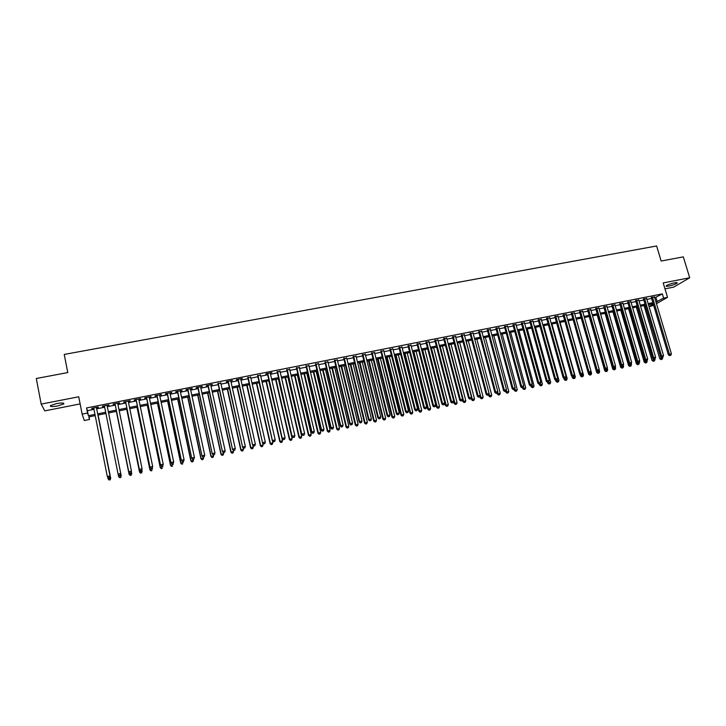 <?xml version="1.0" encoding="UTF-8"?>
<svg xmlns="http://www.w3.org/2000/svg" width="726" height="726" viewBox="0 0 726 726"><rect width="100%" height="100%" fill="white"/><g stroke="black" fill="none" stroke-linecap="round" stroke-linejoin="round"><path stroke-width="1.09" d="M57.626 405.97L63.697 403.965C64.433 402.821 62.055 402.703 56.555 403.602L50.466 405.607C49.749 406.76 52.136 406.878 57.626 405.97M668.945 286.071C672.83 285.191 675.552 284.202 677.113 283.095C677.585 282.505 676.686 282.423 674.418 282.831C670.515 283.712 667.784 284.71 666.232 285.808C665.76 286.398 666.668 286.489 668.945 286.071M89.035 416.86L89.543 419.456L84.307 420.517L82.138 414.138L87.565 413.058L88.391 415.708L94.961 414.392M664.971 288.857L673.637 287.151L689.7 277.759L683.329 256.868L661.15 261.033L656.622 245.969L64.233 354.433L67.781 372.574L36.3 378.491L41.173 404.101L44.794 410.871L80.123 403.919M653.636 305.292L649.089 306.826M96.476 407.867L98.346 407.495L98.237 407.041L91.803 408.311L91.93 408.774L93.772 408.402M107.139 405.752L108.909 404.917L102.511 406.188L102.611 406.651L104.471 406.279M117.757 403.638L119.518 402.812L113.156 404.073L113.238 404.536L115.089 404.173M128.33 401.542L130.072 400.716L123.747 401.977L123.801 402.44L125.643 402.077M138.829 399.454L140.572 398.638L134.283 399.881L134.301 400.353L136.134 399.99M149.284 397.376L151.008 396.559L144.755 397.803L144.755 398.275L146.57 397.921M159.675 395.316L161.39 394.499L155.164 395.743L155.137 396.214L156.952 395.851M170.002 393.265L171.708 392.457L165.528 393.683L165.474 394.164L167.279 393.801M180.284 391.223L181.972 390.416L175.819 391.641L175.746 392.122L177.543 391.768M190.502 389.19L192.19 388.392L186.065 389.608L185.965 390.089L187.753 389.735M200.666 387.176L202.336 386.377L196.256 387.584L196.129 388.074L197.908 387.72M210.776 385.161L212.437 384.372L206.384 385.57L206.238 386.069L208.008 385.715M220.831 383.165L218.045 383.718M230.832 381.186L232.474 380.397L226.485 381.586L226.294 382.085L228.037 381.74M240.778 379.208L242.411 378.418L236.458 379.607L236.24 380.106L237.974 379.762M250.67 377.239L247.856 377.801M260.507 375.288L257.685 375.85M270.29 373.345L271.896 372.565L266.043 373.727L265.761 374.244L267.467 373.908M280.027 371.413L277.187 371.975M289.71 369.489L286.861 370.051M299.339 367.574L296.489 368.136M308.922 365.668L306.054 366.24M318.451 363.78L315.583 364.352M327.925 361.893L325.048 362.465M337.354 360.023L334.468 360.595M346.738 358.163L343.843 358.735M356.067 356.303L353.163 356.883M365.35 354.46L362.437 355.041M374.58 352.627L371.667 353.208M383.773 350.803L380.841 351.384M392.911 348.988L389.971 349.569M401.995 347.182L399.055 347.772M411.043 345.385L408.094 345.975M420.045 343.598L417.087 344.188M428.993 341.819L426.035 342.409M437.896 340.049L434.928 340.639M446.762 338.289L443.786 338.888M455.574 336.546L452.588 337.136M464.35 334.804L461.355 335.394M473.071 333.071L470.076 333.661M481.755 331.346L478.752 331.936M490.395 329.622L487.382 330.221M498.989 327.916L495.976 328.515M507.547 326.219L504.525 326.818M516.05 324.531L513.028 325.13M524.517 322.852L521.486 323.451M532.948 321.173L529.907 321.781M541.333 319.513L538.284 320.112M549.673 317.852L546.624 318.46M557.976 316.2L554.918 316.808M566.235 314.567L563.167 315.175M574.457 312.933L571.389 313.541M582.633 311.309L579.557 311.917M590.773 309.693L587.697 310.301M598.868 308.078L595.792 308.695M606.936 306.481L603.841 307.089M614.949 304.884L611.864 305.501M622.935 303.305L619.841 303.913M630.876 301.726L627.781 302.343M638.789 300.156L635.677 300.773M646.648 298.586L643.545 299.212M654.725 297.841L662.339 293.876L86.557 407.948L87.392 410.671L93.963 409.364M96.667 408.829L104.662 407.241M107.33 406.705L115.28 405.126M117.957 404.591L125.834 403.03M128.52 402.494L136.334 400.943M139.029 400.407L146.77 398.864M149.474 398.329L157.152 396.795M159.865 396.26L167.47 394.744M170.202 394.2L177.743 392.702M180.484 392.158L187.952 390.67M190.702 390.125L198.107 388.655M200.866 388.101L208.208 386.64M210.976 386.096L218.254 384.644M221.031 384.09L228.245 382.656M231.031 382.103L238.182 380.687M240.978 380.125L248.065 378.718M250.869 378.155L257.893 376.758M260.716 376.204L267.676 374.816M270.499 374.253L277.405 372.883M280.236 372.32L287.079 370.959M289.919 370.396L296.698 369.044M299.548 368.481L306.272 367.138M309.131 366.576L315.792 365.251M318.66 364.679L325.266 363.363M328.143 362.791L334.686 361.494M337.572 360.913L344.06 359.624M346.955 359.052L353.38 357.773M356.285 357.192L362.655 355.931M365.568 355.35L371.884 354.088M374.807 353.508L381.059 352.264M383.99 351.683L390.198 350.449M393.129 349.868L399.282 348.643M402.222 348.063L408.321 346.846M411.27 346.257L417.305 345.059M420.263 344.469L426.253 343.28M429.22 342.69L435.155 341.51M438.123 340.921L444.013 339.75M446.989 339.16L452.815 337.998M455.801 337.399L461.582 336.256M464.576 335.657L470.303 334.514M473.298 333.924L478.978 332.789M481.982 332.19L487.618 331.074M490.622 330.475L496.203 329.368M499.216 328.769L504.752 327.671M507.773 327.063L513.255 325.974M516.286 325.375L521.722 324.295M524.753 323.687L530.134 322.616M533.174 322.017L538.52 320.956M541.56 320.347L546.85 319.295M549.909 318.687L555.154 317.643M558.203 317.035L563.403 316.001M566.471 315.393L571.616 314.367M574.683 313.759L579.793 312.743M582.869 312.135L587.933 311.127M591.009 310.51L596.028 309.512M599.104 308.904L604.077 307.915M607.172 307.298L612.1 306.318M615.194 305.7L620.077 304.729M623.171 304.112L628.017 303.15M631.121 302.533L635.912 301.58M639.025 300.963L643.78 300.019M646.893 299.393L651.603 298.459M654.48 297.034L651.367 297.651M82.138 414.138L78.726 396.786L41.173 404.101M86.557 407.948L87.565 413.058M662.339 293.876L663.609 298.123L667.521 297.351L656.458 303.677M689.7 277.759L663.192 282.922L667.521 297.351M95.206 415.626L88.763 416.915L89.543 419.456M653.164 303.704L648.445 304.648M645.332 305.274L640.577 306.227M637.473 306.853L632.664 307.815M629.56 308.441L624.723 309.412M621.619 310.029L616.737 311.009M613.642 311.635L608.706 312.625M605.62 313.242L600.647 314.24M597.562 314.857L592.543 315.864M589.458 316.482L584.394 317.498M581.326 318.115L576.217 319.141L591.599 373.345L591.028 374.752L589.848 375.115L591.028 374.752M573.141 319.758L567.986 320.792M564.928 321.409L559.728 322.453M556.67 323.061L551.415 324.114M548.366 324.731L543.075 325.793M540.026 326.401L534.681 327.471M531.641 328.079L526.25 329.159M523.219 329.767L517.783 330.865M514.752 331.473L509.271 332.572M506.24 333.18L500.713 334.287M497.691 334.895L492.11 336.011M489.097 336.619L483.462 337.744M480.458 338.352L474.777 339.487M471.782 340.086L466.047 341.238M463.052 341.837L457.271 342.999M454.285 343.598L448.45 344.768M445.474 345.367L439.584 346.547M436.607 347.146L430.672 348.335M427.705 348.934L421.715 350.132M418.757 350.722L412.713 351.938M409.763 352.527L403.656 353.753M400.716 354.342L394.563 355.577M391.623 356.167L385.415 357.41M382.493 358L376.222 359.252M373.309 359.842L366.984 361.112M364.071 361.693L357.7 362.973M354.796 363.554L348.362 364.842M345.467 365.423L338.978 366.73M336.084 367.311L329.54 368.617M326.664 369.198L320.057 370.523M317.18 371.104L310.519 372.438M307.652 373.01L300.936 374.362M298.077 374.934L291.298 376.295M288.449 376.867L281.606 378.237M278.766 378.809L271.86 380.188M269.037 380.76L262.068 382.157M259.255 382.72L252.221 384.127M249.417 384.689L242.321 386.114M239.526 386.677L232.374 388.111M229.579 388.673L222.365 390.116M219.579 390.679L212.301 392.14M209.533 392.693L202.182 394.164M199.423 394.717L192.009 396.205M189.259 396.759L181.781 398.256M179.041 398.81L171.499 400.325M168.768 400.87L161.163 402.395M158.44 402.939L150.763 404.482M148.05 405.026L140.299 406.578M137.604 407.123L129.791 408.693M127.104 409.228L119.218 410.807M116.541 411.343L108.582 412.94M105.914 413.475L97.91 415.081M649.008 306.526L653.273 304.067M655.977 302.043L663.609 298.123M97.665 413.847L105.669 412.25M108.337 411.715L116.296 410.117M118.964 409.582L126.85 408.003M129.537 407.467L137.359 405.898M140.054 405.362L147.795 403.81M150.509 403.266L158.186 401.732M160.9 401.188L168.514 399.663M171.245 399.118L178.787 397.603M181.527 397.058L189.005 395.561M191.755 395.008L199.16 393.528M201.928 392.975L209.269 391.505M212.037 390.942L219.325 389.49M222.102 388.927L229.316 387.484M232.111 386.931L239.262 385.497M242.057 384.934L249.145 383.519M251.958 382.956L258.982 381.549M261.805 380.978L268.765 379.589M271.597 379.017L278.494 377.638M281.334 377.066L288.177 375.696M291.026 375.133L297.805 373.772M300.664 373.2L307.379 371.857M310.247 371.276L316.908 369.942M319.776 369.371L326.382 368.046M329.268 367.474L335.811 366.158M338.697 365.586L345.186 364.28M348.081 363.699L354.515 362.419M357.419 361.829L363.799 360.559M366.703 359.969L373.028 358.708M375.95 358.127L382.212 356.865M385.134 356.285L391.341 355.041M394.282 354.451L400.434 353.217M403.375 352.627L409.473 351.411M412.422 350.821L418.466 349.605M421.425 349.015L427.423 347.818M430.382 347.219L436.326 346.03M439.294 345.44L445.183 344.26M448.16 343.661L453.995 342.49M456.981 341.901L462.761 340.739M465.756 340.14L471.492 338.988M474.486 338.389L480.167 337.254M483.171 336.655L488.807 335.521M491.82 334.922L497.401 333.806M500.414 333.198L505.949 332.091M508.971 331.483L514.462 330.384M517.484 329.776L522.92 328.687M525.96 328.079L531.35 327.009M534.39 326.391L539.727 325.33M542.776 324.713L548.066 323.66M551.125 323.043L556.37 321.99M559.428 321.382L564.628 320.338M567.687 319.73L572.841 318.696M575.909 318.079L581.018 317.053M584.094 316.445L589.158 315.429M592.235 314.812L597.253 313.804M600.338 313.187L605.312 312.189M608.406 311.572L613.334 310.583M616.428 309.966L621.32 308.986M624.414 308.368L629.26 307.397M632.364 306.771L637.165 305.818M640.268 305.192L645.033 304.239M648.146 303.613L652.856 302.669M655.977 297.587L657.23 301.798M87.392 410.671L88.391 415.708M191.982 388.428L192.072 388.882M181.79 390.452L181.89 390.906M171.554 392.485L171.645 392.938M161.254 394.527L161.344 394.98M150.899 396.587L150.99 397.04M140.481 398.656L140.581 399.109M130.018 400.734L130.108 401.188M119.491 402.821L119.581 403.275M108.9 404.926L108.991 405.38M102.52 406.188L102.611 406.651M91.839 408.311L91.93 408.774M651.249 297.27L668.347 354.796L669.445 354.288L652.411 297.034M670.034 355.441L670.824 355.268L670.034 355.441L669.445 354.288L671.405 353.861L654.371 296.653M668.347 354.796L669.599 355.64M670.824 355.268L671.405 353.861M644.035 305.537L659.771 358.753L662.756 357.845L662.557 357.165M645.16 305.31L661.413 359.388L660.987 359.588L662.185 359.225L661.413 359.388M662.756 357.845L662.185 359.225M660.987 359.588L659.771 358.753M643.427 298.822L660.488 356.502L661.567 356.003L644.579 298.595M662.166 357.147L662.956 356.974L662.166 357.147L661.567 356.003L663.537 355.568L646.539 298.204M660.488 356.502L661.74 357.346M662.956 356.974L663.537 355.568M635.568 300.382L652.592 358.217L653.654 357.718L636.702 300.156M654.262 358.871L655.052 358.698L654.262 358.871L653.654 357.718L655.632 357.292L638.671 299.765M652.592 358.217L653.836 359.071M655.052 358.698L655.632 357.292M627.663 301.952L644.652 359.942L645.704 359.443L628.78 301.726M646.322 360.595L647.111 360.423L646.322 360.595L645.704 359.443L647.692 359.016L630.767 301.335M644.652 359.942L645.895 360.795M647.111 360.423L647.692 359.016M619.723 303.522L636.675 361.675L637.709 361.185L620.83 303.305M638.335 362.338L639.134 362.156L638.335 362.338L637.709 361.185L639.715 360.749L622.817 302.914M636.675 361.675L637.918 362.528M636.983 361.893L637.419 363.363L639.379 362.936L639.715 360.749M636.321 307.089L652.012 360.441L655.006 359.533L654.798 358.816M637.428 306.862L653.654 361.085L653.237 361.276L654.435 360.913L653.654 361.085M655.006 359.533L654.435 360.913M653.237 361.276L652.012 360.441M628.562 308.641L644.225 362.138L647.211 361.23L646.993 360.477M644.779 360.032L645.45 362.982L646.639 362.619L645.859 362.782M647.211 361.23L646.639 362.619M645.45 362.982L644.225 362.138M620.766 310.202L636.403 363.844L637.419 363.363L637.619 364.688L638.807 364.325L638.027 364.497M639.379 362.936L638.807 364.325M637.619 364.688L636.403 363.844M612.944 311.772L628.534 365.559L631.511 364.652L631.221 363.644M629.152 363.762L629.751 366.403L630.939 366.04L630.15 366.213M631.511 364.652L630.939 366.04M629.751 366.403L628.534 365.559M611.746 305.111L628.662 363.417L629.687 362.927L612.835 304.893M630.313 364.08L631.112 363.907L630.313 364.08L629.687 362.927L631.693 362.492L614.84 304.493M628.662 363.417L629.905 364.28M631.112 363.907L631.693 362.492M605.076 313.351L620.639 367.283L623.607 366.376L623.262 365.169M621.284 365.641L621.846 368.127L623.035 367.764L622.246 367.937M623.607 366.376L623.035 367.764M621.846 368.127L620.639 367.283M603.733 306.699L620.612 365.169L621.619 364.679L604.803 306.49M622.246 365.831L623.053 365.659L622.246 365.831L621.619 364.679L623.634 364.234L606.818 306.091M620.612 365.169L621.846 366.031M623.053 365.659L623.634 364.234M597.171 314.939L612.699 369.008L615.666 368.1L615.258 366.694M613.379 367.528L613.906 369.861L615.094 369.498L614.296 369.67M615.666 368.1L615.094 369.498M613.906 369.861L612.699 369.008M595.674 308.296L612.517 366.929L613.506 366.439L596.736 308.087M614.151 367.592L614.958 367.42L614.151 367.592L613.506 366.439L615.539 365.995L598.759 307.688M612.517 366.929L613.751 367.792M614.958 367.42L615.539 365.995M589.222 316.536L604.722 370.75L607.68 369.843L607.217 368.218M605.439 369.434L605.929 371.603L607.108 371.24L606.31 371.413M607.68 369.843L607.108 371.24M605.929 371.603L604.722 370.75M587.579 309.902L604.377 368.69L605.357 368.209L588.632 309.693M606.001 369.371L606.818 369.189L606.001 369.371L605.357 368.209L607.399 367.764L590.655 309.294M604.377 368.69L605.611 369.561M606.818 369.189L607.399 367.764M581.245 318.133L596.699 372.492L599.658 371.585L599.132 369.752M579.448 311.518L596.209 370.469L597.434 371.34L598.641 370.968L597.434 371.34L597.906 373.355L599.095 372.992L598.288 373.164M599.658 371.585L599.095 372.992M597.906 373.355L596.699 372.492M596.209 370.469L597.171 369.988L580.482 311.318M597.825 371.149L597.171 369.988L599.222 369.543L582.515 310.91M598.641 370.968L599.222 369.543M571.271 313.142L587.996 372.256L588.94 371.776L572.288 312.942M589.603 372.937L590.429 372.756L589.603 372.937L588.94 371.776L591 371.322L574.339 312.534M587.996 372.256L589.222 373.128M590.429 372.756L591 371.322M563.058 314.775L579.738 374.044L580.673 373.572L564.057 314.576M581.335 374.734L582.161 374.552L581.335 374.734L580.673 373.572L582.742 373.119L566.117 314.167M579.738 374.044L580.963 374.925M582.161 374.552L582.742 373.119M554.809 316.409L571.444 375.85L572.36 375.378L555.789 316.218M573.032 376.54L573.867 376.358L573.032 376.54L572.36 375.378L574.438 374.925L557.858 315.801M571.444 375.85L572.669 376.73M573.867 376.358L574.438 374.925M546.506 318.061L563.104 377.656L564.002 377.184L547.477 317.87M564.683 378.355L565.527 378.173L564.683 378.355L564.002 377.184L566.098 376.73L549.564 317.453M563.104 377.656L564.329 378.545M565.527 378.173L566.098 376.73M538.175 319.712L554.728 379.48L555.608 379.008L539.128 319.522M556.298 380.179L557.141 379.997L556.298 380.179L555.608 379.008L557.713 378.555L541.215 319.104M554.728 379.48L555.944 380.37M557.141 379.997L557.713 378.555M529.798 321.373L546.306 381.313L547.177 380.841L530.733 321.191M547.867 382.012L548.711 381.831L547.867 382.012L547.177 380.841L549.292 380.388L532.839 320.774M546.306 381.313L547.522 382.203M548.711 381.831L549.292 380.388M521.377 323.043L537.839 383.147L538.692 382.684L522.293 322.861M539.4 383.863L540.244 383.673L539.4 383.863L538.692 382.684L540.816 382.221L524.408 322.444M537.839 383.147L539.055 384.045M540.244 383.673L540.816 382.221M512.919 324.731L529.336 384.998L530.171 384.535L513.817 324.549M530.878 385.715L531.731 385.524L530.878 385.715L530.171 384.535L532.303 384.072L515.941 324.123M529.336 384.998L530.543 385.896M530.878 385.824L531.142 386.786L531.967 386.332L532.303 384.072M504.416 326.419L520.787 386.858L521.604 386.395L505.296 326.237M522.321 387.575L523.183 387.385L522.321 387.575L521.604 386.395L523.755 385.933L507.438 325.811M520.787 386.858L521.994 387.757M523.183 387.385L523.755 385.933M495.867 328.107L512.193 388.719L513.001 388.265L496.738 327.934M513.718 389.445L514.58 389.254L513.718 389.445L513.001 388.265L515.151 387.802L498.88 327.508M512.193 388.719L513.4 389.626M514.58 389.254L515.151 387.802M487.273 329.813L503.554 390.597L504.343 390.143L488.126 329.649M505.078 391.323L505.94 391.142L505.078 391.323L504.343 390.143L506.512 389.671L490.286 329.214M503.554 390.597L504.761 391.505M505.94 391.142L506.512 389.671M588.105 372.329L588.641 374.253L591.599 373.345M589.376 373.091L590.22 374.925M589.848 375.115L588.641 374.253M580.065 374.28L580.546 376.014L583.495 375.106L568.168 320.756M581.272 374.861L581.753 376.876L582.933 376.513L582.125 376.694M583.495 375.106L582.933 376.513M581.753 376.876L580.546 376.014M571.979 376.24L572.415 377.783L575.355 376.885L560.073 322.38M573.123 376.631L573.613 378.654L574.792 378.291L573.976 378.473M575.355 376.885L574.792 378.291M573.613 378.654L572.415 377.783M563.866 378.21L564.238 379.571L567.178 378.663L551.932 324.014M564.937 378.409L565.436 380.442L566.616 380.079L565.799 380.252M567.178 378.663L566.616 380.079M565.436 380.442L564.238 379.571M555.708 380.197L556.025 381.359L558.956 380.451L543.747 325.656M556.706 380.206L557.223 382.23L558.394 381.867L557.577 382.048M558.956 380.451L558.394 381.867M557.223 382.23L556.025 381.359M547.504 382.194L547.776 383.156L550.698 382.257L535.525 327.299M548.429 381.985L548.965 384.036L550.136 383.673L549.31 383.854M550.698 382.257L550.136 383.673M548.965 384.036L547.776 383.156M539.218 384.009L539.482 384.962L542.404 384.063L527.267 328.96M540.108 383.745L540.67 385.842L541.841 385.488L541.006 385.669M542.404 384.063L541.841 385.488M540.67 385.842L539.482 384.962M532.657 387.484L533.501 387.303L532.657 387.484L531.967 386.332L534.055 385.878L518.963 330.629M534.055 385.878L533.501 387.303M532.33 387.666L531.142 386.786M522.502 387.648L522.765 388.61L525.678 387.702L510.623 332.299M523.292 387.112L523.954 389.49L525.116 389.136L524.272 389.317M525.678 387.702L525.116 389.136M523.954 389.49L522.765 388.61M514.09 389.481L514.344 390.443L517.248 389.535L502.238 333.978M514.798 388.719L515.533 391.332L516.694 390.969L515.85 391.151M517.248 389.535L516.694 390.969M515.533 391.332L514.344 390.443M505.623 391.314L505.886 392.285L508.781 391.387L493.816 335.666M506.258 390.334L507.066 393.174L508.227 392.82L507.374 393.002M508.781 391.387L508.227 392.82M507.066 393.174L505.886 392.285M497.11 393.111L497.383 394.136L500.278 393.238L485.349 337.372M497.673 391.949L498.562 395.035L499.715 394.672L498.862 394.862M500.278 393.238L499.715 394.672M498.562 395.035L497.383 394.136M478.643 331.528L494.878 392.485L495.649 392.031L479.478 331.365M496.384 393.22L497.256 393.029L496.384 393.22L495.649 392.031L497.827 391.559L481.647 330.929M494.878 392.485L496.076 393.392M497.256 393.029L497.827 391.559M469.967 333.252L486.157 394.381L486.91 393.937L470.784 333.089M487.654 395.116L488.525 394.926L487.654 395.116L486.91 393.937L489.097 393.456L472.962 332.653M486.157 394.381L487.355 395.298M488.525 394.926L489.097 393.456M461.246 334.985L477.381 396.287L478.116 395.842L462.054 334.822M478.879 397.031L479.759 396.832L478.879 397.031L478.116 395.842L480.322 395.361L464.241 334.387M477.381 396.287L478.579 397.204M479.759 396.832L480.322 395.361M452.489 336.719L468.569 398.202L469.286 397.757L453.269 336.565M470.049 398.946L470.938 398.755L470.049 398.946L469.286 397.757L471.501 397.276L455.465 336.129M468.569 398.202L469.767 399.118M470.938 398.755L471.501 397.276M488.544 394.89L488.834 395.997L491.72 395.098L476.837 339.078M489.052 393.574L490.014 396.895L491.166 396.541L490.313 396.732M491.72 395.098L491.166 396.541M490.014 396.895L488.834 395.997M479.886 396.496L480.249 397.875L483.126 396.968L468.288 340.793M466.146 341.22L480.975 397.44L481.42 398.774L482.572 398.42L481.71 398.601M483.126 396.968L482.572 398.42M481.42 398.774L480.249 397.875M471.183 398.102L471.619 399.754L474.495 398.855L459.694 342.518M457.543 342.944L472.327 399.327L472.789 400.661L473.933 400.298L473.071 400.489M474.495 398.855L473.933 400.298M472.789 400.661L471.619 399.754M462.444 399.717L462.943 401.641L465.811 400.743L451.055 344.242M448.895 344.678L463.633 401.215L464.105 402.549L465.257 402.195L464.386 402.385M465.811 400.743L465.257 402.195M464.105 402.549L462.943 401.641M443.677 338.47L459.712 400.126L460.411 399.69L444.439 338.316M461.182 400.879L462.072 400.679L461.182 400.879L460.411 399.69L462.634 399.2L446.653 337.88M459.712 400.126L460.901 401.051M462.072 400.679L462.634 399.2M453.65 401.333L454.222 403.538L457.09 402.649L442.379 345.984M440.201 346.42L454.893 403.121L455.383 404.455L456.536 404.101L455.656 404.291M457.09 402.649L456.536 404.101M455.383 404.455L454.222 403.538M434.82 340.231L450.81 402.059L451.49 401.623L435.573 340.077M452.271 402.812L453.16 402.621L452.271 402.812L451.49 401.623L453.723 401.142L437.796 339.641M450.81 402.059L451.999 402.984M453.16 402.621L453.723 401.142M430.745 348.317L445.455 405.453L448.314 404.554L433.658 347.736M431.471 348.171L446.118 405.035L446.617 406.369L447.76 406.015L446.889 406.206M448.314 404.554L447.76 406.015M446.617 406.369L445.455 405.453M425.926 341.991L441.862 404.001L442.524 403.574L426.652 341.846M443.305 404.763L444.203 404.573L443.305 404.763L442.524 403.574L444.766 403.084L428.885 341.401M441.862 404.001L443.041 404.936M444.203 404.573L444.766 403.084M421.988 350.077L436.653 407.368L439.502 406.478L424.891 349.496M422.686 349.932L437.288 406.959L437.814 408.293L438.949 407.93L438.068 408.13M439.502 406.478L438.949 407.93M437.814 408.293L436.653 407.368M416.978 343.77L432.859 405.952L433.504 405.525L417.686 343.625M434.302 406.723L435.201 406.533L434.302 406.723L433.504 405.525L435.763 405.035L419.937 343.18M432.859 405.952L434.039 406.896M435.201 406.533L435.763 405.035M413.185 351.847L427.795 409.301L430.645 408.402L416.08 351.266M413.865 351.702L428.422 408.892L428.957 410.226L430.091 409.863L429.202 410.063M430.645 408.402L430.091 409.863M428.957 410.226L427.795 409.301M407.985 345.558L423.821 407.921L424.447 407.495L408.684 345.413M425.245 408.693L426.153 408.502L425.245 408.693L424.447 407.495L426.716 407.005L410.934 344.968M423.821 407.921L424.991 408.865M426.153 408.502L426.716 407.005M404.337 353.616L418.902 411.243L421.742 410.344L407.222 353.036M404.999 353.48L419.51 410.834L420.055 412.168L421.189 411.805L420.3 412.005M421.742 410.344L421.189 411.805M420.055 412.168L418.902 411.243M398.955 347.346L414.727 409.9L415.336 409.473L399.627 347.219M416.143 410.671L417.06 410.48L416.143 410.671L415.336 409.473L417.613 408.983L401.895 346.765M414.727 409.9L415.898 410.843M417.06 410.48L417.613 408.983M395.443 355.404L409.954 413.185L412.785 412.295L398.32 354.823M396.087 355.268L410.544 412.785L411.107 414.119L412.241 413.766L411.343 413.956M412.785 412.295L412.241 413.766M411.107 414.119L409.954 413.185M389.871 349.152L405.589 411.878L406.179 411.46L390.524 349.024M406.996 412.667L407.912 412.468L406.996 412.667L406.179 411.46L408.475 410.97L392.802 348.571M405.589 411.878L406.76 412.831M407.912 412.468L408.475 410.97M386.504 357.192L400.97 415.145L403.792 414.256L389.372 356.62M387.13 357.065L401.542 414.746L402.113 416.08L403.248 415.726L402.349 415.925M403.792 414.256L403.248 415.726M402.113 416.08L400.97 415.145M380.742 350.967L396.405 413.874L396.968 413.466L381.377 350.839M397.803 414.664L398.719 414.464L397.803 414.664L396.968 413.466L399.282 412.967L383.664 350.386M396.405 413.874L397.567 414.827M398.719 414.464L399.282 412.967M377.52 358.998L391.931 417.114L394.753 416.225L380.379 358.426M378.128 358.871L392.485 416.715L393.075 418.058L394.209 417.695L393.301 417.895M394.753 416.225L394.209 417.695M393.075 418.058L391.931 417.114M371.558 352.782L387.167 415.88L387.72 415.472L372.175 352.664M388.555 416.679L389.481 416.479L388.555 416.679L387.72 415.472L390.034 414.973L374.48 352.21M387.167 415.88L388.328 416.842M389.481 416.479L390.034 414.973M368.481 360.813L382.856 419.093L385.66 418.203L371.349 360.232M369.08 360.686L383.382 418.702L383.99 420.036L385.116 419.682L384.208 419.882M385.66 418.203L385.116 419.682M383.99 420.036L382.856 419.093M362.338 354.615L377.883 417.904L378.418 417.495L362.927 354.497M379.262 418.702L380.188 418.494L379.262 418.702L378.418 417.495L380.742 416.987L365.242 354.034M377.883 417.904L379.045 418.866M380.188 418.494L380.742 416.987M359.406 362.628L373.727 421.08L376.531 420.191L362.265 362.056M359.987 362.519L374.235 420.69L374.861 422.033L375.986 421.67L375.07 421.879M376.531 420.191L375.986 421.67M374.861 422.033L373.727 421.08M353.063 356.457L368.554 419.927L369.062 419.528L353.635 356.339M369.915 420.735L370.85 420.526L369.915 420.735L369.062 419.528L371.403 419.02L355.967 355.885M368.554 419.927L369.706 420.889M370.85 420.526L371.403 419.02M350.286 364.461L364.552 423.086L367.347 422.196L353.126 363.889M350.839 364.352L365.042 422.695L365.686 424.029L366.802 423.675L365.877 423.875M367.347 422.196L366.802 423.675M365.686 424.029L364.552 423.086M343.743 358.308L359.17 421.969L359.66 421.57L344.296 358.199M360.523 422.777L361.466 422.568L360.523 422.777L359.66 421.57L362.02 421.053L346.638 357.736M359.17 421.969L360.323 422.931M361.466 422.568L362.02 421.053M341.111 366.303L355.323 425.091L358.109 424.202L343.952 365.732M341.647 366.194L355.794 424.71L356.457 426.044L357.573 425.69L356.647 425.89M358.109 424.202L357.573 425.69M356.457 426.044L355.323 425.091M334.368 360.169L349.741 424.011L350.213 423.621L334.904 360.06M351.085 424.828L352.028 424.628L351.085 424.828L350.213 423.621L352.582 423.104L337.254 359.597M349.741 424.011L350.894 424.991M352.028 424.628L352.582 423.104M331.9 368.146L346.057 427.115L348.834 426.226L334.731 367.583M332.417 368.046L346.511 426.734L347.182 428.068L348.289 427.714L347.364 427.923M348.834 426.226L348.289 427.714M347.182 428.068L346.057 427.115M324.949 362.038L340.258 426.071L340.712 425.681L325.457 361.938M341.592 426.897L342.536 426.688L341.592 426.897L340.712 425.681L343.089 425.164L327.825 361.466M340.258 426.071L341.411 427.051M342.536 426.688L343.089 425.164M322.634 370.006L336.737 429.148L339.505 428.258L325.457 369.443M323.124 369.906L337.163 428.767L337.853 430.11L338.969 429.756L338.035 429.955M339.505 428.258L338.969 429.756M337.853 430.11L336.737 429.148M315.474 363.917L330.729 428.149L331.156 427.759L315.973 363.817M332.045 428.975L332.998 428.767L332.045 428.975L331.156 427.759L333.552 427.242L318.351 363.345M330.729 428.149L331.873 429.13M332.998 428.767L333.552 427.242M313.323 371.875L327.362 431.18L330.13 430.3L316.137 371.313M313.795 371.776L327.78 430.808L328.488 432.151L329.595 431.798L328.651 432.006M330.13 430.3L329.595 431.798M328.488 432.151L327.362 431.18M305.955 365.804L321.146 430.228L321.554 429.846L306.426 365.713M322.453 431.062L323.415 430.854L322.453 431.062L321.554 429.846L323.959 429.32L308.813 365.242M321.146 430.228L322.29 431.217M323.415 430.854L323.959 429.32M303.958 373.754L317.943 433.24L320.701 432.351L306.762 373.191M304.412 373.663L318.342 432.868L319.059 434.212L320.166 433.858L319.222 434.057M320.701 432.351L320.166 433.858M319.059 434.212L317.943 433.24M296.389 367.71L311.508 432.324L311.899 431.943L296.834 367.619M312.806 433.159L313.768 432.95L312.806 433.159L311.899 431.943L314.322 431.416L299.239 367.138M311.508 432.324L312.652 433.313M313.768 432.95L314.322 431.416M294.547 375.641L308.477 435.301L311.227 434.42L297.342 375.079M294.983 375.551L308.849 434.938L309.594 436.272L310.692 435.918L309.739 436.126M311.227 434.42L310.692 435.918M309.594 436.272L308.477 435.301M286.761 369.616L301.825 434.42L287.187 369.534M303.105 435.273L304.076 435.055L303.105 435.273L302.188 434.048L304.621 433.522L289.61 369.053M301.825 434.42L302.96 435.418M304.076 435.055L304.621 433.522M285.091 377.538L298.958 437.37L301.698 436.489L287.877 376.975M285.5 377.456L299.312 437.016L300.074 438.35L301.172 437.996L300.21 438.205M301.698 436.489L301.172 437.996M300.074 438.35L298.958 437.37M277.087 371.54L292.088 436.544L277.495 371.458M293.358 437.388L294.329 437.179L293.358 437.388L292.433 436.172L294.874 435.636L279.927 370.977M292.088 436.544L293.213 437.542M294.329 437.179L294.874 435.636M275.581 379.444L289.393 439.457L292.124 438.577L278.357 378.89M275.971 379.362L289.728 439.103L290.5 440.437L291.589 440.092L290.636 440.301M292.124 438.577L291.589 440.092M290.5 440.437L289.393 439.457M267.368 373.463L282.296 438.667L267.749 373.391M283.548 439.52L284.538 439.312L283.548 439.52L282.623 438.295L285.082 437.769L270.19 372.91M282.296 438.667L283.421 439.666M284.538 439.312L285.082 437.769M266.025 381.359L279.773 441.553L282.496 440.673L268.792 380.805M266.388 381.286L280.082 441.199L280.88 442.542L281.969 442.188L280.998 442.397M282.496 440.673L281.969 442.188M280.88 442.542L279.773 441.553M257.585 375.406L272.45 440.809L257.948 375.333M273.693 441.671L274.682 441.453L273.693 441.671L272.758 440.437L275.227 439.902L260.407 374.852M272.45 440.809L273.575 441.816M274.682 441.453L275.227 439.902M256.414 383.292L270.108 443.659L272.822 442.778L259.173 382.738M256.759 383.219L270.39 443.314L271.206 444.657L272.286 444.303L271.315 444.512M272.822 442.778L272.286 444.303M271.206 444.657L270.108 443.659M247.757 377.357L262.558 442.96L248.101 377.293M263.783 443.822L264.781 443.604L263.783 443.822L262.83 442.597L265.317 442.052L250.57 376.803M262.558 442.96L263.674 443.967M264.781 443.604L265.317 442.052M246.749 385.225L260.38 445.782L263.093 444.902L262.676 443.069M247.076 385.161L260.652 445.437L261.478 446.771L262.558 446.426L261.587 446.635M263.093 444.902L262.558 446.426M261.478 446.771L260.38 445.782M237.874 379.317L252.603 445.12L238.192 379.253M253.819 445.991L254.817 445.773L253.819 445.991L252.857 444.766L255.361 444.221L240.678 378.763M252.603 445.12L253.719 446.136M254.817 445.773L255.361 444.221M237.039 387.176L250.606 447.906L253.31 447.034L252.947 445.428M237.348 387.112L250.851 447.57L251.704 448.913L252.784 448.559L251.795 448.768M253.31 447.034L252.784 448.559M251.704 448.913L250.606 447.906M227.937 381.295L242.602 447.289L228.236 381.232M243.8 448.169L244.807 447.951L243.8 448.169L242.829 446.944L245.343 446.39L230.732 380.742M242.602 447.289L243.709 448.314M244.807 447.951L245.343 446.39M227.274 389.136L240.787 450.047L243.473 449.176L243.174 447.815M227.565 389.072L241.005 449.712L241.867 451.055L242.947 450.701L241.958 450.919M243.473 449.176L242.947 450.701M241.867 451.055L240.787 450.047M217.954 383.274L232.538 449.476L218.217 383.219M233.727 450.365L234.743 450.147L233.727 450.365L232.747 449.131L235.278 448.577L220.731 382.72M232.538 449.476L233.645 450.501M234.743 450.147L235.278 448.577M217.464 391.105L230.904 452.207L233.581 451.327L233.345 450.22M217.727 391.051L231.104 451.871L231.984 453.215L233.064 452.861L232.066 453.078M233.581 451.327L233.064 452.861M231.984 453.215L230.904 452.207M207.908 385.27L222.428 451.672L208.153 385.225M223.599 452.57L224.615 452.343L223.599 452.57L222.61 451.327L225.151 450.782L210.676 384.716M222.428 451.672L223.526 452.706M224.615 452.343L225.151 450.782M207.6 393.084L220.976 454.367L223.644 453.496L223.463 452.643M207.836 393.038L221.149 454.04L222.047 455.383L223.118 455.03L222.12 455.247M223.644 453.496L223.118 455.03M222.047 455.383L220.976 454.367M197.808 387.276L212.255 453.886L198.035 387.23M213.417 454.785L214.433 454.558L213.417 454.785L212.419 453.541L214.969 452.988L200.567 386.722M212.255 453.886L213.353 454.921M214.433 454.558L214.969 452.988M197.672 395.071L210.985 456.545L213.653 455.674L213.48 454.893M197.889 395.026L211.139 456.218L212.065 457.561L213.126 457.208L212.128 457.425M213.653 455.674L213.126 457.208M212.065 457.561L210.985 456.545M187.653 389.29L202.028 456.11L187.852 389.254M203.171 457.008L204.197 456.79L203.171 457.008L202.164 455.774L204.732 455.211L190.403 388.746M202.028 456.11L203.117 457.144M204.197 456.79L204.732 455.211M187.698 397.068L200.948 458.732L203.598 457.861L203.434 457.071M187.898 397.031L201.084 458.405L202.019 459.749L203.08 459.404L202.073 459.622M203.598 457.861L203.08 459.404M202.019 459.749L200.948 458.732M177.443 391.314L191.746 458.342L177.616 391.278M192.871 459.249L193.906 459.032L192.871 459.249L191.855 458.006L194.441 457.453L180.184 390.769M191.746 458.342L192.826 459.386M193.906 459.032L194.441 457.453M177.679 399.082L190.856 460.928L193.497 460.057L193.325 459.277M177.843 399.046L190.965 460.611L191.918 461.954L192.98 461.609L191.963 461.827M193.497 460.057L192.98 461.609M191.918 461.954L190.856 460.928M167.18 393.356L181.4 460.583L167.334 393.32M182.516 461.509L181.491 460.266L184.086 459.694L183.524 461.409L182.516 461.509L183.524 461.409M169.911 392.811L184.086 459.694L183.56 461.282M181.4 460.583L182.48 461.636M167.597 401.106L180.701 463.143L183.333 462.271L183.17 461.482M167.742 401.079L180.792 462.825L181.763 464.168L182.816 463.823L181.799 464.05M181.763 464.168L180.701 463.143M156.861 395.407L171 462.843L156.979 395.38M172.107 463.769L171.064 462.526L173.677 461.963L173.124 463.669L172.107 463.769L173.124 463.669M159.575 394.862L173.677 461.963L173.151 463.542M171 462.843L172.08 463.896M157.46 403.139L170.501 465.366L173.124 464.495L172.96 463.705M157.578 403.111L170.565 465.057L171.554 466.401L172.606 466.056L171.581 466.273M171.554 466.401L170.501 465.366M146.48 397.467L160.546 465.121L146.579 397.44M161.635 466.047L160.582 464.803L163.214 464.232L162.669 465.947L161.635 466.047L162.669 465.947M149.184 396.922L163.214 464.232L162.688 465.82M160.546 465.121L161.617 466.174M147.269 405.181L160.237 467.598L162.851 466.736L162.678 465.91M147.369 405.162L160.274 467.299L161.29 468.642L162.334 468.297L161.308 468.515M161.29 468.642L160.237 467.598M136.043 399.536L150.028 467.408L136.116 399.518M151.108 468.343L150.046 467.09L152.687 466.519L152.151 468.234L151.108 468.343L152.151 468.234M138.739 399.001L152.687 466.519L152.161 468.107M150.028 467.408L151.099 468.461M137.023 407.241L149.919 469.849L152.524 468.987L152.288 467.853M137.096 407.222L149.937 469.55L150.972 470.893L152.015 470.548L150.972 470.775M150.972 470.893L149.919 469.849M125.544 401.614L139.456 469.704L125.598 401.605M140.517 470.648L139.446 469.395L142.096 468.815L141.579 470.539L140.517 470.648L141.579 470.539M128.23 401.088L142.096 468.815L141.579 470.412M139.456 469.704L140.517 470.766M126.723 409.301L139.546 472.109L142.142 471.247L141.851 469.813M126.769 409.292L139.537 471.818L140.59 473.161L141.624 472.817L140.59 473.043M141.624 472.817L142.142 471.247L141.634 472.925M140.59 473.161L139.546 472.109M114.998 403.71L128.82 472.009L115.017 403.71M129.863 472.962L128.783 471.709L131.451 471.129L130.943 472.853L129.863 472.962L130.943 472.853M117.666 403.184L131.451 471.129L130.934 472.726M128.82 472.009L129.881 473.08M116.36 411.379L129.119 474.387L131.696 473.524L131.352 471.791M116.387 411.379L129.083 474.096L130.154 475.43L131.188 475.094L130.145 475.321M131.188 475.094L131.733 473.815L131.197 475.203M130.154 475.43L129.119 474.387M119.182 475.412L120.235 475.058L119.182 475.412L118.129 474.332L104.381 405.816M119.155 475.294L118.066 474.033L120.752 473.452L120.253 475.176M107.049 405.29L120.752 473.452L120.235 475.058M118.166 474.368L118.565 476.383L121.197 475.811L120.788 473.788M119.663 477.726L118.565 476.383L119.663 477.726L120.716 477.499L119.636 477.608M120.688 477.381L121.197 475.811L120.716 477.499M108.419 477.753L109.499 477.517L108.419 477.753L107.285 476.374L93.681 407.939M108.383 477.635L107.285 476.374L110.071 476.084L96.386 407.404L109.98 475.793L109.463 477.399M109.499 477.517L110.071 476.084M107.648 476.955L107.992 478.688L110.724 478.389L98.101 415.045M110.134 479.686L109.072 479.913L110.171 479.795L110.642 478.107L98.074 415.045M109.109 480.031L107.992 478.688L109.072 479.913M110.724 478.389L110.171 479.795M63.697 403.965L63.543 403.157M677.113 283.095L676.968 282.614"/></g></svg>
